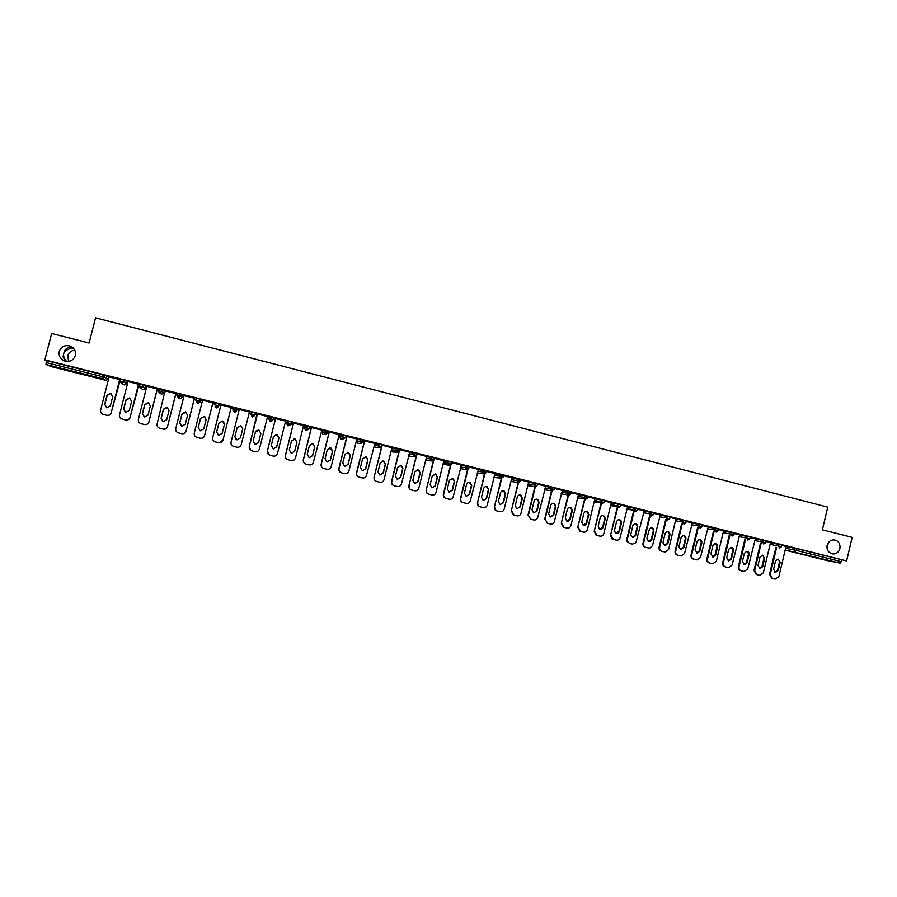 <?xml version="1.0" encoding="UTF-8"?>
<svg xmlns="http://www.w3.org/2000/svg" width="897" height="897" viewBox="0 0 897 897"><rect width="100%" height="100%" fill="white"/><g stroke="black" fill="none" stroke-linecap="round" stroke-linejoin="round"><path stroke-width="1.35" d="M66.557 361.401C64.315 359.002 63.339 356.423 63.62 353.676L63.093 356.984L65.481 361.222M75.359 355.515C73.509 360.314 69.966 362.141 64.719 360.998C60.357 359.125 58.529 355.941 59.258 351.445C61.175 346.556 64.797 344.751 70.123 346.029C74.339 347.958 76.088 351.119 75.359 355.515M68.564 361.368L67.768 355.806C68.834 352.465 71.177 350.581 74.787 350.166M827.169 548.897L826.978 546.318M839.928 548.527C838.897 551.958 836.71 553.785 833.369 553.998C828.693 553.27 826.619 550.366 827.146 545.298C828.099 542.068 830.14 540.241 833.268 539.837C838.202 540.319 840.422 543.212 839.928 548.527M72.926 347.711L72.377 347.554C69.349 346.825 66.827 347.744 64.808 350.29L63.62 353.676C65.683 349.886 69.058 348.193 73.767 348.597M826.989 546.195L828.66 542.248M814.465 557.25L824.377 559.537L814.465 557.25M68.766 370.797L60.166 368.375L68.766 370.797M119.66 380.294L120.288 380.451M127.183 382.178L127.823 382.335M138.474 385.004L139.36 385.228M145.718 386.82L146.615 387.044M157.177 389.69L158.332 389.982M164.162 391.44L165.306 391.731M175.79 394.355L177.202 394.702M182.495 396.037L183.896 396.384M194.301 398.986L195.972 399.412M200.749 400.6L202.386 401.015M212.701 403.605L214.63 404.087M218.89 405.152L220.785 405.623M231.022 408.191L233.198 408.729M236.943 409.671L239.073 410.209M249.231 412.755L251.452 413.304M255.096 414.223L257.26 414.762M267.384 417.296L269.335 417.789M273.439 418.821L275.334 419.291M285.425 421.814L287.13 422.24M291.693 423.384L293.319 423.799M303.388 426.31L304.823 426.68M309.835 427.936L311.203 428.273M321.238 430.784L322.427 431.087M327.887 432.455L328.997 432.735M339.01 435.236L339.941 435.471M345.85 436.951L346.702 437.164M356.681 439.665L357.365 439.844M363.711 441.425L364.305 441.582M465.61 466.956L467.572 467.449M482.844 471.273L484.829 471.766M499.999 475.567L501.939 476.049M517.053 479.839L518.746 480.265M534.018 484.088L535.475 484.458M550.904 488.316L552.115 488.618M567.7 492.531L568.664 492.767M584.418 496.714L585.136 496.893M51.219 366.638L45.971 364.485L46.644 360.661L44.85 359.888L51.645 333.471L89.106 343.013L95.553 317.83L827.763 507.141L822.414 529.802L852.15 537.37L846.611 560.928L796.626 548.672L796.211 550.399L841.263 561.679L841.666 559.975M841.263 561.679L840.108 563.125L825.666 560.255L785.144 550.13L825.666 560.255M105.936 380.317L51.207 366.638L105.924 380.317L102.236 378.568L45.971 364.485M44.85 359.888L846.611 560.928M781.736 545.398L786.007 546.486M46.644 360.661L105.027 375.35L108.638 377.188L108.167 379.027L104.545 377.245L105.027 375.35M785.985 546.587L796.626 548.672M127.273 381.853L124.178 380.149L123.696 382.044L126.802 383.692L127.273 381.853M120.59 379.274L124.178 380.149M145.807 386.495L143.228 384.925L142.758 386.82L145.336 388.334L145.807 386.495M139.663 384.062L143.228 384.925M158.634 388.827L164.241 391.126M177.494 393.559L181.026 394.4L182.584 395.723M200.827 400.286L199.773 399.098L199.291 400.97L200.367 402.103L200.827 400.286M196.252 398.279L199.773 399.098M218.969 404.827L218.408 403.773L218.509 406.644L218.969 404.827M214.91 403L218.408 403.773M233.433 407.776L236.954 408.427L236.561 411.162L236.954 408.427M254.927 414.907L251.485 414.022L252.214 416.881L251.082 414.795L251.855 412.16L255.398 413.046L254.927 414.907L252.719 416.197L251.384 414.022L251.855 412.16M273.271 419.493L269.851 418.63L270.905 420.738L270.087 421.343L268.965 419.28L269.414 417.475L270.221 416.757L273.742 417.643L273.271 419.493L271.073 420.794L269.75 418.619L270.221 416.757M291.514 424.068L288.116 423.205L289.148 425.301L287.859 425.795L286.76 423.732L287.208 421.926L288.475 421.343L291.985 422.218L291.525 424.057L289.339 425.357L288.015 423.193L288.475 421.343M309.667 428.609L306.292 427.746L307.312 429.842L305.541 430.212L304.453 428.161L304.902 426.367L306.651 425.896L310.127 426.77L309.667 428.609L307.312 429.842L306.191 427.734L306.651 425.896M327.719 433.128L324.355 432.276L325.364 434.361L323.133 434.608L322.057 432.567L322.505 430.773L328.179 431.289L327.719 433.128L325.364 434.361L324.254 432.264L324.714 430.425M345.681 437.624L342.329 436.772L343.327 438.846L340.636 438.981L339.582 436.951L340.019 435.157L346.141 435.796L345.681 437.624L343.327 438.846L342.239 436.761L342.688 434.933M363.543 442.098L360.213 441.257L361.188 443.32L358.049 443.331L357.006 441.313L357.443 439.53L364.003 440.27L363.543 442.086L361.188 443.32L360.112 441.246L360.572 439.407M374.778 443.88L381.763 444.721L381.315 446.538L379.184 447.838L377.906 445.697L378.355 443.869M392.023 448.197L399.434 449.15L398.986 450.967L396.866 452.256L395.599 450.126L396.048 448.309M409.234 452.492L417.015 453.557L416.578 455.362M426.546 456.786L434.507 457.952L434.07 459.746M443.78 461.069L451.909 462.303L451.46 464.097M460.912 465.33L469.209 466.642L468.772 468.436L466.698 469.725L465.453 467.617L465.891 465.812M477.966 469.58L486.432 470.959L485.995 472.741M494.92 473.807L503.553 475.253L503.127 477.036L501.064 478.325L499.831 476.229L500.268 474.435M511.795 478.011L520.596 479.525L520.17 481.297L518.118 482.586L516.896 480.5L517.334 478.706M528.591 482.205L537.55 483.775L537.124 485.546L535.083 486.824L533.861 484.75L534.298 482.967M545.286 486.376L554.413 488.002L553.987 489.762L551.408 490.794L551.184 487.194L550.792 488.977L544.86 488.125M561.903 490.524L571.198 492.218L570.772 493.967L568.754 495.245L567.543 493.182L567.98 491.41M578.442 494.662L587.894 496.4L587.468 498.149L585.461 499.427L584.261 497.364L584.687 495.593M594.89 498.766L604.5 500.56L604.073 502.309L602.078 503.587L601.147 502.948L601.304 499.764L601.147 502.948L594.15 501.804M611.249 502.858L621.016 504.697L620.601 506.446L618.616 507.724L617.506 506.749L617.854 503.912L617.506 506.749L610.588 505.594M627.53 506.928L637.464 508.823L637.038 510.561L635.065 511.839L633.831 510.292L634.302 508.027L633.831 510.292L627.003 509.137M643.732 510.987L653.823 512.927L653.408 514.654L650.258 513.891L650.673 512.142M659.856 515.013L670.104 517.008L669.689 518.735L666.549 517.973L666.964 516.224M675.901 519.027L686.306 521.067L685.891 522.783M691.856 523.018L702.429 525.104L702.015 526.819M707.744 526.999L718.463 529.129L718.06 530.845L714.931 530.082L715.346 528.344M723.543 530.957L734.43 533.132L734.015 534.836L730.898 534.085L731.313 532.347M739.274 534.892L750.307 537.112L749.903 538.817L746.786 538.065L747.201 536.339M754.915 538.805L766.105 541.07L765.702 542.775L762.596 542.023L763.011 540.297M770.489 542.707L781.836 545.006L781.433 546.71M770.512 542.607L766.016 541.452M741.27 570.784L740.608 570.615C738.836 569.976 738.085 568.664 738.366 566.68L739.016 566.837C738.736 568.833 739.487 570.144 741.27 570.784L744.129 571.479L747.75 568.99L755.352 538.783L750.217 537.494M725.561 566.938L724.922 566.781C723.139 566.13 722.377 564.818 722.657 562.823L723.296 562.98C723.016 564.975 723.767 566.287 725.561 566.938L728.465 567.644L732.075 565.132L739.7 534.859L734.329 533.513M723.576 530.845L718.374 529.51M693.908 559.179L693.314 559.033C691.509 558.383 690.746 557.059 691.026 555.052L691.621 555.198C691.34 557.205 692.103 558.528 693.908 559.179L696.935 559.907L700.49 557.373L708.182 526.965L702.329 525.496M677.964 555.277L677.381 555.131C675.576 554.481 674.802 553.146 675.093 551.139L675.665 551.285C675.385 553.292 676.147 554.626 677.964 555.277L681.092 556.017L684.568 553.471L692.305 522.985L686.216 521.46M675.923 518.915L670.014 517.39M645.84 547.405L645.302 547.26C643.463 546.609 642.689 545.275 642.981 543.257L643.519 543.391C643.227 545.41 644.001 546.744 645.84 547.405L649.697 548.157L652.511 545.6L660.304 514.968L653.722 513.319M629.66 543.436L626.969 541.429L626.801 539.288L627.485 541.553L629.66 543.436L632.463 544.12L635.906 542.685L644.192 510.92L637.363 509.216M627.564 506.794L620.926 505.089M611.283 502.712L604.399 500.952M594.924 498.62L587.793 496.792M578.475 494.494L571.097 492.61M547.506 523.31L545.107 519.217L547.282 523.243L550.388 524.016C552.373 524.285 553.707 523.444 554.38 521.493L562.385 490.424L554.324 488.405M530.822 519.217L528.019 515.024L530.643 519.172L533.715 519.924C535.711 520.204 537.056 519.363 537.729 517.412L545.768 486.252L537.46 484.178M528.636 482.014L520.507 479.929M511.851 477.798L503.464 475.657M494.976 473.571L486.331 471.362M462.83 502.544L462.83 502.544C460.957 501.827 460.183 500.448 460.475 498.44L460.778 498.508C460.475 500.526 461.26 501.905 463.132 502.634L466.193 503.385C468.234 503.666 469.602 502.825 470.297 500.851L478.471 469.389L469.12 467.045M445.742 498.362L445.742 498.362C443.869 497.633 443.073 496.265 443.376 494.236L443.656 494.303C443.353 496.333 444.15 497.712 446.033 498.44L449.105 499.192C451.146 499.483 452.525 498.631 453.22 496.658L461.428 465.117L451.808 462.706M443.847 460.766L434.406 458.345M426.636 456.45L416.914 453.96M394.052 485.703L393.962 485.681C392.045 484.952 391.227 483.561 391.541 481.51L391.742 481.554C391.44 483.618 392.247 485.008 394.175 485.737L397.281 486.499C399.356 486.791 400.746 485.939 401.452 483.943L409.783 452.178L399.333 449.554M391.922 447.749L381.662 445.147M359.159 477.148L358.991 477.103C357.04 476.374 356.221 474.973 356.524 472.91L356.681 472.954C356.378 475.018 357.197 476.419 359.159 477.148L362.276 477.922C364.373 478.213 365.785 477.361 366.503 475.365L374.901 443.432L364.485 440.876M356.86 438.958L346.87 436.458M339.189 434.529L329.177 432.018M305.754 464.063C303.814 463.3 303.007 461.888 303.321 459.847L303.41 459.869C303.096 461.955 303.937 463.368 305.933 464.108L309.084 464.881C311.225 465.184 312.649 464.332 313.378 462.314L321.888 430.145L311.382 427.566M303.556 425.604L293.498 423.081M285.605 421.108L275.514 418.574M268.035 416.657L257.002 413.887L249.276 446.571C248.962 448.691 249.826 450.115 251.855 450.855L255.051 451.64C257.215 451.953 258.672 451.09 259.401 449.061L267.575 416.533M249.893 412.104L239.252 409.492M231.202 407.473L220.965 404.906M212.892 402.876L202.565 400.297M194.481 398.268L184.076 395.655M175.969 393.626L165.026 390.834L157.121 423.945C156.807 426.086 157.693 427.544 159.778 428.295L163.063 429.102C165.283 429.428 166.775 428.553 167.526 426.501L175.879 393.559M157.367 388.962L146.805 386.315M128.024 381.561L119.57 414.717C119.245 416.881 120.142 418.338 122.261 419.101L125.569 419.919C127.811 420.245 129.325 419.37 130.076 417.307L139.136 384.398L128.013 381.606M109.131 376.83L100.632 410.075C100.307 412.239 101.215 413.696 103.346 414.47L106.665 415.289C108.929 415.614 110.443 414.739 111.206 412.665L120.333 379.678L109.12 376.875M528.681 482.025L521 513.297C520.316 515.259 518.971 516.1 516.964 515.82L513.533 514.968L511.268 510.909L518.174 482.597M786.019 546.464L778.876 576.625L775.255 579.114L771.756 578.251L769.536 574.338L775.95 547.271M769.536 574.338L770.22 574.506L776.645 547.405M770.22 574.506L772.452 578.43M780.199 562.161L778.047 559.022L775.524 561.006L773.562 569.303L775.501 572.421L778.237 570.458L780.199 562.161L778.024 559.022M774.974 572.264L777.531 570.29L779.493 562.015M770.523 542.584L763.347 572.813L759.725 575.302L756.227 574.45L753.985 570.514L760.432 543.391M753.985 570.514L754.657 570.683L761.105 543.515M754.657 570.683L756.9 574.618M764.681 558.315L762.461 555.165L759.983 557.149L758.01 565.469L759.983 568.597L762.708 566.624L764.681 558.315L762.506 555.165M759.445 568.451L762.024 566.467L763.997 558.169M739.016 566.837L745.497 539.602M749.085 554.447C749.275 552.608 748.513 551.554 746.786 551.285L744.364 553.281L742.38 561.612L744.398 564.751L747.1 562.778L749.085 554.447L746.909 551.296M738.366 566.68L744.835 539.478M743.837 564.605L746.439 562.621L748.412 554.301M723.296 562.98L729.799 535.677M733.41 550.567C733.589 548.672 732.793 547.619 731.021 547.394L728.667 549.39L726.682 557.743L728.756 560.894L731.425 558.909L733.41 550.567L731.234 547.405M722.657 562.823L729.16 535.554M728.151 560.748L730.775 558.764L732.759 550.422M723.576 530.822L716.322 561.264L712.734 563.787L709.157 562.912C707.363 562.262 706.601 560.95 706.881 558.943L713.407 531.607M706.881 558.943L707.498 559.1L714.034 531.719M707.498 559.1C707.217 561.096 707.968 562.419 709.774 563.069M717.656 546.665C717.835 544.703 716.995 543.638 715.133 543.492L712.891 545.477L710.895 553.853L713.037 557.026L715.66 555.03L717.656 546.665L715.481 543.492M712.386 556.869L715.032 554.884L717.028 546.531M691.621 555.198L698.18 527.75M701.824 542.741C701.981 540.678 701.084 539.624 699.111 539.579L697.047 541.553L695.04 549.939L697.283 553.124L699.828 551.128L701.824 542.741L699.649 539.557M691.026 555.052L697.586 527.638M696.543 552.978L699.223 550.982L701.219 542.607M675.665 551.285L682.258 523.758M685.925 538.794C686.037 536.563 685.039 535.531 682.909 535.688L681.115 537.606L679.096 546.015C678.906 547.91 679.713 548.975 681.507 549.211L683.906 547.204L685.925 538.794L683.738 535.599M675.093 551.139L681.675 523.646M680.621 549.054L683.323 547.058L685.33 538.671M675.934 518.881L668.579 549.547L665.271 552.115L661.381 551.207C659.564 550.556 658.79 549.222 659.071 547.204L665.686 519.643M659.071 547.204L659.631 547.349L666.258 519.744M659.631 547.349C659.34 549.356 660.114 550.691 661.941 551.352M669.936 534.825C669.958 532.313 668.792 531.338 666.437 531.899L665.103 533.637L663.074 542.068C662.917 544.12 663.825 545.185 665.798 545.241L667.917 543.257L669.936 534.825L667.749 531.629M664.632 545.118L667.346 543.122L669.364 534.713M643.519 543.391L650.168 515.708M653.868 530.845C653.599 527.784 652.175 527.01 649.585 528.524L646.984 538.099C646.939 540.566 648.083 541.564 650.415 541.07L651.839 539.299L653.868 530.845L651.682 527.638M642.981 543.257L649.63 515.618M648.553 541.16L649.865 540.947L651.289 539.164L653.319 530.732M627.317 539.411L634.011 511.649M637.722 526.842C636.881 523.164 635.255 522.76 632.845 525.631L630.726 534.814C631.981 537.841 633.618 538.054 635.637 535.475L637.722 526.842L635.524 523.624M626.801 539.288L633.91 509.799L627.115 508.666M632.385 537.191L635.11 535.352L637.195 526.73M627.575 506.76L620.13 537.639C619.468 539.579 618.156 540.409 616.217 540.14L612.034 538.974L610.543 535.296L617.685 505.717M610.543 535.296L617.764 507.579M611.048 535.408L613.391 539.456M621.498 522.816L621.43 521.314C619.715 518.982 618.1 519.071 616.587 521.606L614.535 530.093L615.14 532.515C617.001 533.85 618.437 533.446 619.446 531.304L621.498 522.816L619.289 519.598M616.149 533.199L618.941 531.192L620.982 522.716M611.294 502.679L603.816 533.637C603.143 535.576 601.831 536.406 599.88 536.137L596.068 535.161L594.206 531.282L601.382 501.625M594.206 531.282L601.438 503.475M594.677 531.394L597.043 535.442M605.183 518.78L604.701 516.493C602.829 514.99 601.349 515.338 600.25 517.558L598.198 526.068L599.263 528.894C601.068 529.712 602.347 529.174 603.132 527.29L605.183 518.78L602.975 515.54M599.824 529.174L602.649 527.178L604.701 518.679M594.935 498.575L587.423 529.611C586.75 531.551 585.427 532.392 583.465 532.123L579.81 531.192L577.791 527.245L584.99 497.521M577.791 527.245L585.023 499.36M578.24 527.358L580.617 531.416M588.791 514.71L587.984 512.086C586.122 510.987 584.743 511.447 583.835 513.488L581.772 522.02L583.072 524.992C584.81 525.608 586.033 525.025 586.728 523.243L588.791 514.71L586.582 511.469M583.42 525.137L586.268 523.142L588.331 514.62M578.487 494.46L570.941 525.564C570.268 527.514 568.945 528.344 566.96 528.075L563.394 527.178L561.287 523.198L568.093 495.144M561.287 523.198L568.53 495.211M561.713 523.299L564.101 527.369M572.32 510.628L571.299 507.825C569.472 506.951 568.149 507.467 567.341 509.395L565.267 517.95L566.702 520.989C568.406 521.505 569.595 520.899 570.245 519.184L572.32 510.628L570.1 507.377M566.938 521.09L569.797 519.083L571.871 510.539M545.107 519.217L551.958 491.051M555.759 506.525L554.593 503.621C552.787 502.869 551.509 503.43 550.758 505.28L548.672 513.858L550.197 516.941L553.684 515.091L555.759 506.525L553.539 503.262M544.692 519.116L551.532 490.984M550.366 517.008L553.258 515.001L555.333 506.446M528.411 515.125L535.296 486.869M539.119 502.398L537.83 499.416C536.058 498.766 534.803 499.349 534.085 501.154L531.999 509.754L533.58 512.871L537.034 510.987L539.119 502.398L536.888 499.124M528.019 515.024L534.904 486.802M533.715 512.916L536.63 510.898L538.716 502.32M511.268 510.909L518.556 482.631M511.638 510.998L514.059 515.113M522.39 498.25L521.022 495.222C519.262 494.628 518.029 495.222 517.334 496.994L515.237 505.616L516.874 508.756L520.294 506.861L522.39 498.25L520.148 494.976M516.975 508.79L519.912 506.783L522.009 498.183M511.862 477.765L504.181 509.171C503.497 511.133 502.152 511.974 500.134 511.694L496.714 510.853C494.886 510.124 494.124 508.767 494.426 506.771L501.367 478.37M494.426 506.771L501.748 478.348M494.774 506.861C494.471 508.857 495.234 510.214 497.073 510.942M505.583 494.09L504.148 491.018C502.387 490.468 501.176 491.074 500.504 492.823L498.384 501.468L500.066 504.63L503.475 502.712L505.583 494.09L503.329 490.794M500.145 504.652L503.116 502.634L505.224 494.012M494.987 473.526L487.284 505.022C486.589 506.996 485.232 507.837 483.203 507.556L479.817 506.715C477.966 505.986 477.193 504.619 477.496 502.612L484.492 474.076M477.496 502.612L484.851 473.997M477.821 502.701C477.518 504.708 478.292 506.065 480.142 506.794M488.686 489.897L487.183 486.802C485.445 486.286 484.234 486.903 483.573 488.63L481.454 497.286L483.169 500.47L486.566 498.553L488.686 489.897L486.421 486.589M483.236 500.492L486.23 498.474L488.349 489.829M460.778 498.508L467.886 469.58M471.699 485.681L470.151 482.564C468.413 482.081 467.214 482.698 466.563 484.414L464.433 493.092L466.171 496.288L469.568 494.359L471.699 485.681L469.423 482.373M460.475 498.44L467.528 469.714M466.238 496.31L469.254 494.292L471.385 485.625M443.656 494.303L450.843 465.072M454.622 481.454L453.041 478.303L449.464 480.175L447.323 488.876L449.094 492.083L452.492 490.154L454.622 481.454L452.335 478.135M443.376 494.236L450.496 465.285M449.162 492.105L452.2 490.087L454.331 481.397M443.858 460.722L436.054 492.442C435.348 494.426 433.969 495.267 431.917 494.987L428.575 494.157C426.68 493.428 425.884 492.049 426.187 490.02L433.397 460.755M426.187 490.02L433.756 460.396M426.445 490.076C426.142 492.117 426.938 493.496 428.833 494.225M437.467 477.204L435.841 474.031L432.276 475.915L430.134 484.638L431.917 487.856L435.314 485.916L437.467 477.204L435.146 473.863M431.984 487.878L435.056 485.86L437.198 477.148M426.647 456.405L418.798 488.203C418.092 490.188 416.713 491.04 414.638 490.749L411.319 489.93C409.402 489.201 408.606 487.811 408.909 485.77L416.242 456.046M408.909 485.77L417.004 453.983M409.133 485.826C408.83 487.878 409.637 489.269 411.555 489.986M420.222 472.921L418.563 469.736L414.997 471.631L412.844 480.377L414.661 483.618L418.058 481.667L420.222 472.921L417.879 469.58M414.728 483.64L417.811 481.611L419.964 472.887M391.742 481.554L399.647 449.632M402.876 468.626L401.194 465.42L397.64 467.326L395.465 476.094L397.304 479.346L400.712 477.383L402.876 468.626L400.511 465.263M391.541 481.51L399.434 449.588M397.382 479.368L400.488 477.339L402.652 468.593M391.933 447.704L384.028 479.66C383.311 481.667 381.909 482.519 379.823 482.216L376.527 481.409C374.587 480.669 373.769 479.278 374.071 477.215L382.01 445.215M374.071 477.215L382.2 445.26M374.262 477.271C373.959 479.323 374.767 480.725 376.718 481.454M385.452 464.298L383.737 461.08L380.182 462.998L378.007 471.788L379.857 475.051L383.277 473.089L385.452 464.298L383.041 460.935M379.947 475.074L383.075 473.044L385.25 464.276M356.681 472.954L364.653 440.864M367.927 459.959L366.189 456.73L362.635 458.647L360.448 467.46L362.321 470.734L365.741 468.761L367.927 459.959L365.471 456.573M356.524 472.91L364.496 440.831M362.422 470.757L365.572 468.727L367.748 459.937M356.871 438.913L348.888 471.037C348.171 473.044 346.747 473.896 344.639 473.594L341.51 472.831C339.537 472.091 338.707 470.69 339.021 468.615L347.027 436.447M350.323 455.598L348.552 452.346L344.997 454.274L342.8 463.11L344.683 466.395L348.126 464.422L350.323 455.598L347.789 452.2M341.398 472.797L341.365 472.786C339.402 472.057 338.573 470.656 338.875 468.582L346.881 436.413M344.807 466.429L347.969 464.388L350.166 455.575M339.201 434.484L331.172 466.687C330.455 468.694 329.031 469.557 326.912 469.254L323.761 468.481C321.788 467.741 320.947 466.339 321.261 464.254L329.3 432.006M332.619 451.202L330.825 447.939L327.259 449.879L325.05 458.737L326.957 462.033L330.41 460.049L332.619 451.202L329.995 447.794M323.626 468.436C321.664 467.696 320.834 466.294 321.148 464.22L329.188 431.973M327.102 462.067L330.287 460.026L332.484 451.191M303.41 459.869L311.483 427.544M314.825 446.796L313.008 443.522L309.443 445.461L307.223 454.342L309.14 457.649L312.605 455.665L314.825 446.796L312.907 443.522L312.055 443.376M303.321 459.847L311.394 427.521M309.319 457.694L312.504 455.654L314.712 446.784M303.567 425.559L295.483 457.918C294.754 459.937 293.319 460.8 291.166 460.497L288.004 459.713C285.997 458.972 285.145 457.56 285.459 455.463L293.577 423.048M296.929 442.356L295.102 439.07L291.525 441.021L289.294 449.913L291.233 453.243L294.709 451.247L296.929 442.356L295.023 439.07L293.924 438.936M287.758 459.645C285.863 458.86 285.078 457.459 285.392 455.441L293.51 423.036M291.458 453.299L294.631 451.236L296.851 442.356M285.616 421.063L277.487 453.501C276.758 455.53 275.312 456.394 273.159 456.08L269.975 455.295C267.956 454.555 267.104 453.131 267.418 451.023L275.57 418.54M278.945 437.904L277.095 434.597L273.507 436.547L271.275 445.473L273.226 448.803L276.713 446.818L278.945 437.904L277.05 434.608L275.48 434.552M269.593 455.183L267.373 451.023L275.525 418.529M273.551 448.881L276.657 446.807L278.889 437.904M255.78 444.452L258.594 442.356L260.836 433.43L258.998 430.1L255.398 432.062L253.156 441.01L255.118 444.351L258.616 442.356L260.87 433.419L258.975 430.123L256.351 430.582M250.925 450.473L249.265 446.571L257.45 413.999M249.433 411.992L241.226 444.598C240.486 446.639 239.028 447.491 236.853 447.188L233.635 446.392C231.594 445.652 230.731 444.217 231.045 442.098L239.264 409.447M242.683 428.912L240.8 425.582L237.189 427.544L234.936 436.514L236.92 439.878L240.43 437.871L242.683 428.912M242.717 428.8L240.8 425.604L237.2 427.577L234.947 436.525L235.519 438.981M219.249 442.804L222.972 440.113L231.213 407.417L222.972 440.113C222.209 442.154 220.74 443.017 218.554 442.703L215.314 441.907C213.262 441.156 212.398 439.721 212.712 437.59L220.976 404.861M224.418 424.382L222.512 421.041L218.89 423.014L216.626 432.006L218.621 435.37L222.153 433.363L224.418 424.382M223.981 422.106L222.534 421.074L218.924 423.036L216.659 432.018L218.33 435.269M212.847 402.82L204.572 435.594C203.832 437.646 202.352 438.51 200.154 438.196L196.903 437.4C194.84 436.637 193.965 435.202 194.279 433.072L202.576 400.253M206.041 419.83L204.124 416.477L200.491 418.451L198.215 427.465L200.222 430.84L203.765 428.833L206.041 419.83M204.572 435.594L212.903 402.831M204.617 435.606C203.955 437.512 202.599 438.398 200.536 438.263M205.065 416.97L204.18 416.511L200.547 418.484L198.271 427.488L200.121 430.807M194.414 398.201L186.094 431.053C185.354 433.116 183.874 433.98 181.654 433.655L178.391 432.859C176.317 432.107 175.431 430.661 175.756 428.519L184.087 395.611M187.574 415.244L185.634 411.88L181.99 413.865L179.703 422.902L181.732 426.288L185.287 424.281L187.574 415.244M186.094 431.053L194.492 398.223M186.172 431.076C185.477 433.038 184.064 433.924 181.934 433.722M186.307 412.183L182.08 413.909L179.792 422.935L181.699 426.288M169.006 410.647L167.055 407.272L163.4 409.256L161.101 418.316L163.142 421.713L166.719 419.695L169.006 410.647M167.526 426.501L175.98 393.581M167.627 426.524C166.876 428.575 165.396 429.45 163.164 429.125M167.571 407.485L163.501 409.301L161.213 418.35L163.153 421.725M157.244 388.883L148.857 421.915C148.095 423.978 146.603 424.842 144.361 424.516L141.076 423.709C138.968 422.947 138.071 421.5 138.396 419.348L146.816 386.271M150.337 406.016L148.375 402.63L144.697 404.614L142.388 413.708L144.439 417.116L148.039 415.098L150.337 406.016M148.857 421.915L157.379 388.917M148.98 421.949C148.229 424.001 146.738 424.875 144.495 424.55M148.79 402.787L144.832 404.67L142.522 413.741L144.495 417.127M130.076 417.307L138.508 384.185M131.579 401.363L129.583 397.965L125.905 399.961L123.584 409.066L125.647 412.485L129.258 410.467L131.579 401.363M130.233 417.34C129.493 419.392 128.002 420.256 125.771 419.964M129.953 398.1L126.062 400.017L123.741 409.11L125.726 412.508M111.206 412.665L119.682 379.465M112.708 396.687L110.701 393.267L107.001 395.274L104.669 404.401L106.754 407.843L110.376 405.814L112.708 396.687M111.385 412.71C110.634 414.773 109.12 415.647 106.866 415.333M111.026 393.391L107.192 395.342L104.859 404.457L106.844 407.866M840.108 563.125L785.189 549.939M785.581 548.28L796.211 550.399L795.101 551.868L793.98 549.883L794.383 548.168M46.151 362.579L102.493 376.684L102.976 374.789M102.236 378.568L102.493 376.684L104.545 377.245L102.236 378.568M106.059 380.339L108.167 379.027M770.086 544.401L778.327 545.959L779.841 548L781.422 546.733L778.327 545.959L778.742 544.244M754.512 540.51L762.596 542.023L763.728 544.019L765.702 542.797M738.87 536.597L746.786 538.065L747.93 540.061L749.892 538.839M723.139 532.661L730.898 534.085L732.042 536.092L734.015 534.859M707.329 528.703L714.931 530.082L716.086 532.1L718.048 530.867M691.452 524.734L698.886 526.068L699.301 524.33M675.486 520.753L682.763 522.032L683.178 520.282M659.441 516.739L666.549 517.973L667.716 520.002L669.689 518.758M643.317 512.714L650.258 513.891L651.435 515.932L653.397 514.676M610.835 504.596L620.589 506.469M594.464 500.504L604.073 502.331M578.016 496.4L584.261 497.364L584.687 498.99L577.657 497.857M561.477 492.274L567.577 493.182L568.104 494.92L561.096 493.832M528.154 483.954L533.917 484.75L534.59 486.623L527.75 485.625M511.368 479.772L516.952 480.512L517.681 482.407L510.954 481.476M494.494 475.567L499.898 476.24L500.672 478.168L494.438 477.451M477.529 471.34L482.687 471.934L483.124 470.129M460.486 467.09L465.521 467.629L466.373 469.602L460.116 468.593M443.342 462.83L448.119 463.278L448.567 461.473M426.109 458.558L430.706 458.916L431.154 457.1M408.797 454.263L413.192 454.532L413.64 452.716M392.023 448.186L391.585 449.969L395.689 450.137L396.62 452.178L392.594 451.965L391.585 449.969M374.778 443.869L374.341 445.652L377.996 445.708L378.949 447.76L375.361 447.659L374.341 445.652M357.006 441.313L360.213 441.257L360.661 439.418M339.571 436.951L342.329 436.772L342.789 434.944M322.057 432.567L324.355 432.276L324.815 430.437M304.453 428.161L306.292 427.746L306.752 425.907M286.76 423.732L288.116 423.205L288.587 421.355M268.965 419.28L270.322 416.769M254.535 415.647L252.449 416.948M251.082 414.795L251.956 412.172M232.973 409.66L233.399 407.53M214.361 404.738L214.832 402.876M195.781 400.152L196.174 398.201M181.026 394.4L180.555 396.283L182.113 397.539L182.584 395.712M177.023 395.442L177.415 393.491M162.178 389.679L161.707 391.563L163.781 392.953L164.241 391.114M158.152 390.7L159.296 392.83L158.063 390.655M158.074 390.644L158.545 388.771M139.181 385.945L139.573 384.017M120.108 381.169L120.512 379.229M700.041 528.086L702.015 526.853L698.886 526.068L700.041 528.086M683.918 524.061L685.891 522.816L682.763 522.032L683.918 524.061M633.887 509.788L637.038 510.584M584.709 495.604L584.283 497.375L587.457 498.171M568.014 491.41L567.577 493.182L570.761 493.989M544.423 489.908L545.006 489.829L544.423 489.908M544.468 489.751L551.408 490.794L550.792 488.977L553.987 489.784M534.343 482.967L533.917 484.75L537.112 485.557M511.077 481.599L511.884 481.599M517.39 478.718L516.952 480.512L520.159 481.319M500.335 474.446L499.898 476.24L503.116 477.047M483.191 470.14L482.754 471.945L483.92 474.031L485.995 472.764L482.687 471.934L483.573 473.896L477.126 472.977M465.969 465.823L465.521 467.629L468.772 468.447M448.646 461.484L448.197 463.289L449.375 465.386L451.46 464.119L448.197 463.289L449.072 465.285L443.028 464.119M431.233 457.111L430.784 458.928L431.962 461.036L434.058 459.757L432.657 459.354L430.706 458.916L431.681 460.935L426.77 460.509L425.873 459.533M413.73 452.727L413.282 454.544L414.459 456.663L416.567 455.373L413.192 454.532L414.201 456.573L409.727 456.248L408.696 454.656M396.138 448.321L395.689 450.137L398.986 450.978M378.444 443.88L377.996 445.708L381.315 446.549M307.267 429.831L305.731 430.268L307.223 429.955M289.585 425.402L288.038 425.84L289.686 425.413M270.322 421.411L272.094 420.76M234.487 412.452L236.561 411.162M233.5 407.541L233.029 409.402L234.106 411.532L236.483 410.288L232.928 409.391L234.252 412.385L233.052 410.613M218.509 406.655L216.345 407.922L215.022 406.588M216.424 407.933L215.549 406.902L217.937 405.646L214.461 404.749L214.932 402.888M200.367 402.114L198.035 403.336L195.703 400.073L198.271 403.392M196.903 402.237L199.291 400.97L195.804 400.084L196.275 398.212M182.113 397.55L179.927 398.817L178.851 398.077M177.505 393.503L177.034 395.375L178.155 397.539L180.555 396.283L176.933 395.375L180.017 398.84M163.77 392.953L161.572 394.22L160.675 393.705M161.673 394.243L159.296 392.83L161.707 391.563L158.164 390.655L158.646 388.771M145.336 388.345L143.116 389.612L142.354 389.22M139.674 384.017L139.192 385.901L140.336 388.087L142.758 386.82L139.102 385.901L140.336 388.087L143.228 389.634M126.802 383.703L123.909 384.667M120.602 379.229L120.12 381.124L121.274 383.322L123.696 382.044L120.019 381.124L121.274 383.322L124.694 385.004M778.237 570.458L777.531 570.29M762.708 566.624L762.024 566.467M747.1 562.778L746.439 562.621M731.425 558.909L730.775 558.764M715.66 555.03L715.032 554.884M699.828 551.128L699.223 550.982M683.906 547.204L683.323 547.058M667.917 543.257L667.346 543.122M833.369 553.998L831.261 553.606M828.357 542.64L827.752 545.174M827.202 547.518L827.034 548.224M511.077 481.611L511.839 481.599M70.123 346.029L72.713 347.531M728.756 560.894L728.185 560.76M713.037 557.026L712.42 556.869M697.283 553.124L696.677 552.978M681.507 549.211L680.924 549.065M665.798 545.241L665.226 545.107"/></g></svg>

